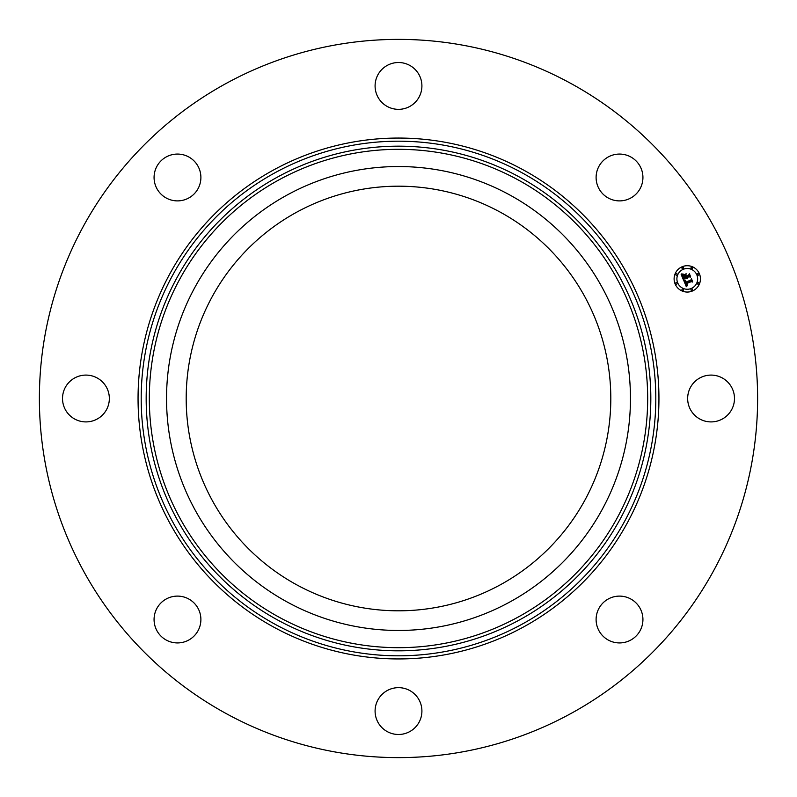 <?xml version="1.0" encoding="UTF-8"?>
<svg xmlns="http://www.w3.org/2000/svg" width="797" height="797" viewBox="0 0 797 797"><rect width="100%" height="100%" fill="white"/><g stroke="black" fill="none" stroke-linecap="round" stroke-linejoin="round"><path stroke-width="1.2" d="M296.713 584.819A212.311 212.311 0 0 1 212.181 296.713A212.311 212.311 0 0 1 500.287 212.181A212.311 212.311 0 0 1 584.819 500.287A212.311 212.311 0 0 1 296.713 584.819M226.328 713.654A359.118 359.118 0 0 1 83.346 226.328A359.118 359.118 0 0 1 570.672 83.346A359.118 359.118 0 0 1 713.654 570.672A359.118 359.118 0 0 1 226.328 713.654M199.947 170.887A23.412 23.412 0 0 1 184.067 199.947A23.412 23.412 0 0 1 155.016 184.067A23.412 23.412 0 0 1 170.887 155.016A23.412 23.412 0 0 1 199.947 170.887M97.154 377.957A23.412 23.412 0 0 1 106.479 409.728A23.412 23.412 0 0 1 74.709 419.043A23.412 23.412 0 0 1 65.384 387.272A23.412 23.412 0 0 1 97.154 377.957M170.887 597.053A23.412 23.412 0 0 1 199.947 612.933A23.412 23.412 0 0 1 184.067 641.983A23.412 23.412 0 0 1 155.016 626.113A23.412 23.412 0 0 1 170.887 597.053M377.957 699.846A23.412 23.412 0 0 1 409.728 690.521A23.412 23.412 0 0 1 419.043 722.291A23.412 23.412 0 0 1 387.272 731.616A23.412 23.412 0 0 1 377.957 699.846M597.053 626.113A23.412 23.412 0 0 1 612.933 597.053A23.412 23.412 0 0 1 641.983 612.933A23.412 23.412 0 0 1 626.113 641.983A23.412 23.412 0 0 1 597.053 626.113M699.846 419.043A23.412 23.412 0 0 1 690.521 387.272A23.412 23.412 0 0 1 722.291 377.957A23.412 23.412 0 0 1 731.616 409.728A23.412 23.412 0 0 1 699.846 419.043M626.113 199.947A23.412 23.412 0 0 1 597.053 184.067A23.412 23.412 0 0 1 612.933 155.016A23.412 23.412 0 0 1 641.983 170.887A23.412 23.412 0 0 1 626.113 199.947M377.957 74.709A23.412 23.412 0 0 1 409.728 65.384A23.412 23.412 0 0 1 419.043 97.154A23.412 23.412 0 0 1 387.272 106.479A23.412 23.412 0 0 1 377.957 74.709M194.936 287.289A231.967 231.967 0 0 1 509.711 194.936A231.967 231.967 0 0 1 602.064 509.711A231.967 231.967 0 0 1 287.289 602.064A231.967 231.967 0 0 1 194.936 287.289M682.232 266.716A13.17 13.17 0 0 1 699.437 273.849A13.17 13.17 0 0 1 692.314 291.054A13.17 13.17 0 0 1 675.109 283.921A13.17 13.17 0 0 1 682.232 266.716M683.308 269.296A10.371 10.371 0 0 1 696.857 274.915A10.371 10.371 0 0 1 691.248 288.474A10.371 10.371 0 0 1 677.689 282.855A10.371 10.371 0 0 1 683.308 269.296M683.726 280.395L685.559 280.494L684.842 281.471L685.201 282.825L690.999 280.504L691.318 279.637L692.324 282.068L691.388 281.58L686.097 283.772L687.592 284.977L685.699 283.941L686.416 285.246L687.652 285.286L686.327 286.741L683.726 280.395M683.965 279.946L685.709 280.205L683.965 279.946M685.231 281.092L685.49 282.277L690.83 280.076L691.487 278.811L692.613 281.53L691.457 279.169L690.939 280.215L685.4 282.507L685.231 281.092M681.146 274.377L683.099 274.596L682.441 275.862L683.139 277.934L685.619 276.908L683.298 277.495L682.919 275.055L683.378 277.296L685.43 276.449L683.846 275.164L686.078 274.248L685.569 275.503L686.068 276.718L688.747 275.613L689.156 274.646L690.242 277.256L689.186 276.679L686.904 277.625L687.442 278.362L686.506 277.784L687.253 278.711L686.068 277.974L683.816 278.9L683.428 279.896L681.146 274.377M681.535 273.919L683.328 274.128L681.535 273.919M686.177 273.75L683.856 274.875L686.177 273.75M686.327 276.081L688.598 275.134L689.375 273.72L690.65 276.798L689.355 274.078L688.718 275.244L686.237 276.27L685.878 274.985L686.327 276.081M676.095 282.656A0.797 0.797 0 0 1 677.141 283.084A0.797 0.797 0 0 1 676.703 284.13A0.797 0.797 0 0 1 675.667 283.692A0.797 0.797 0 0 1 676.095 282.656M682.461 267.274A0.797 0.797 0 0 1 683.507 267.702A0.797 0.797 0 0 1 683.079 268.748A0.797 0.797 0 0 1 682.033 268.32A0.797 0.797 0 0 1 682.461 267.274M676.095 273.64A0.797 0.797 0 0 1 677.141 274.078A0.797 0.797 0 0 1 676.703 275.114A0.797 0.797 0 0 1 675.667 274.686A0.797 0.797 0 0 1 676.095 273.64M697.843 273.64A0.797 0.797 0 0 1 698.889 274.078A0.797 0.797 0 0 1 698.451 275.114A0.797 0.797 0 0 1 697.415 274.686A0.797 0.797 0 0 1 697.843 273.64M691.477 267.274A0.797 0.797 0 0 1 692.513 267.702A0.797 0.797 0 0 1 692.085 268.748A0.797 0.797 0 0 1 691.039 268.32A0.797 0.797 0 0 1 691.477 267.274M692.085 290.497A0.797 0.797 0 0 1 691.039 290.068A0.797 0.797 0 0 1 691.477 289.022A0.797 0.797 0 0 1 692.513 289.45A0.797 0.797 0 0 1 692.085 290.497M683.079 290.497A0.797 0.797 0 0 1 682.033 290.068A0.797 0.797 0 0 1 682.461 289.022A0.797 0.797 0 0 1 683.507 289.45A0.797 0.797 0 0 1 683.079 290.497M698.451 284.13A0.797 0.797 0 0 1 697.415 283.692A0.797 0.797 0 0 1 697.843 282.656A0.797 0.797 0 0 1 698.889 283.084A0.797 0.797 0 0 1 698.451 284.13M521.856 172.69A257.301 257.301 0 0 1 624.31 521.856A257.301 257.301 0 0 1 275.144 624.31A257.301 257.301 0 0 1 172.69 275.144A257.301 257.301 0 0 1 521.856 172.69M523.37 169.94A260.45 260.45 0 0 1 627.06 523.37A260.45 260.45 0 0 1 273.63 627.06A260.45 260.45 0 0 1 169.94 273.63A260.45 260.45 0 0 1 523.37 169.94M519.475 177.064A252.32 252.32 0 0 1 619.936 519.475A252.32 252.32 0 0 1 277.525 619.936A252.32 252.32 0 0 1 177.064 277.525A252.32 252.32 0 0 1 519.475 177.064M517.96 179.823A249.182 249.182 0 0 1 617.177 517.96A249.182 249.182 0 0 1 279.04 617.177A249.182 249.182 0 0 1 179.823 279.04A249.182 249.182 0 0 1 517.96 179.823"/></g></svg>
